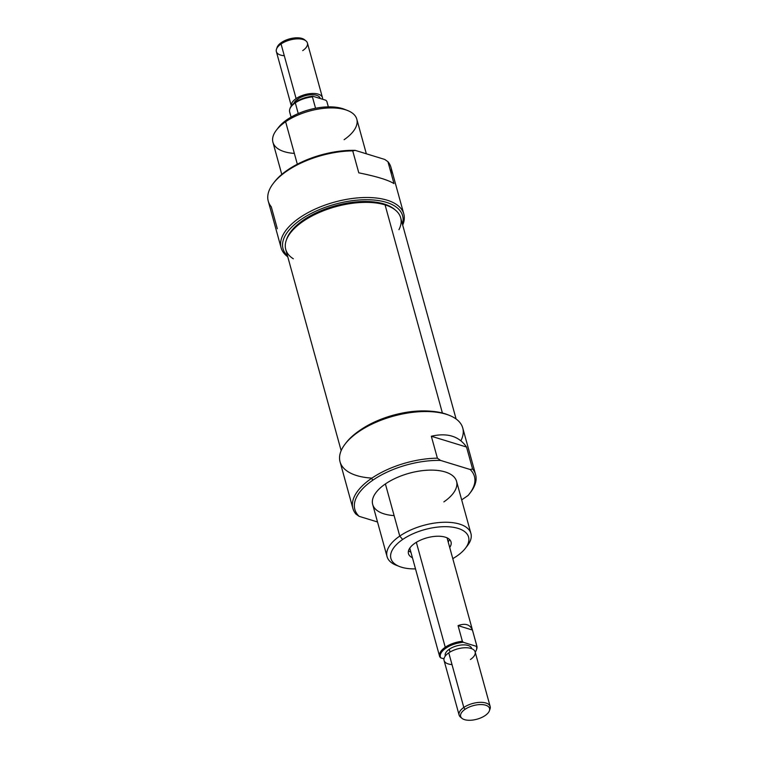 <?xml version="1.0" encoding="UTF-8"?>
<svg xmlns="http://www.w3.org/2000/svg" width="758" height="758" viewBox="0 0 758 758"><rect width="100%" height="100%" fill="white"/><g stroke="black" fill="none" stroke-linecap="round" stroke-linejoin="round"><path stroke-width="1.14" d="M287.756 256.772A63.634 29.837 -15.4 0 1 281.095 247.771A63.634 29.837 -15.4 0 1 334.524 202.102A63.634 29.837 -15.4 0 1 403.806 213.974A63.634 29.837 -15.4 0 1 402.697 225.117A63.634 29.837 -15.4 0 0 334.524 202.102A63.634 29.837 -15.4 0 0 287.756 256.772M403.806 213.974L390.957 167.328A63.634 29.837 164.6 0 0 387.935 161.681L393.989 183.626C388.503 180.101 376.773 176.491 358.78 172.824L352.735 150.87A63.634 29.837 164.6 0 0 286.827 171.09A63.634 29.837 164.6 0 0 273.401 183.275A63.634 29.837 164.6 0 0 268.247 201.126L281.095 247.771M273.401 183.275L274.443 181.929A62.023 29.079 -15.4 0 1 287.528 170.057A62.023 29.079 -15.4 0 1 355.18 150.368L384.732 159.436L387.935 161.681L393.989 183.626C388.503 180.101 376.773 176.491 358.78 172.824L352.735 150.87L355.18 150.368A62.023 29.079 164.6 0 0 287.528 170.057L286.827 171.09A63.634 29.837 -15.4 0 1 352.735 150.87L355.18 150.368L384.732 159.436L387.935 161.681A63.634 29.837 164.6 0 1 391.261 173.724M366.341 153.789L356.8 119.167A43.5 20.4 164.6 0 0 347.534 110.488A43.5 20.4 164.6 0 0 285.624 121.744A43.5 20.4 164.6 0 0 276.452 130.073A43.5 20.4 164.6 0 0 272.927 142.267L281.786 174.416M276.452 130.073L278.537 127.372A40.278 18.884 -15.4 0 1 287.036 119.66A40.278 18.884 -15.4 0 1 344.359 109.247L347.534 110.488M402.432 224.16A62.023 29.079 164.6 0 0 335.112 204.205A62.023 29.079 164.6 0 0 287.49 255.825A62.023 29.079 164.6 0 1 335.112 204.205A62.023 29.079 164.6 0 1 402.432 224.16M286.23 240.428L286.742 238.95A58.679 27.515 -15.4 0 1 326.509 208.573A58.679 27.515 -15.4 0 1 384.041 203.959A58.679 27.515 -15.4 0 1 394.444 209.284L395.638 210.288A59.607 27.951 164.6 0 0 385.073 204.887A59.607 27.951 164.6 0 0 326.622 209.568A59.607 27.951 164.6 0 0 286.23 240.428A59.607 27.951 164.6 0 0 285.738 249.448L341.157 450.659M456.098 418.994L400.679 217.783A59.607 27.951 164.6 0 0 395.638 210.288M359.349 430.715A59.607 27.951 -15.4 0 1 430.269 411.177A59.607 27.951 -15.4 0 0 359.349 430.715M276.49 49.147L277.106 47.375A14.999 7.03 -15.4 0 1 281.36 42.562A14.999 7.03 -15.4 0 1 304.621 39.795L306.061 40.998A16.108 7.552 164.6 0 0 281.057 43.983A16.108 7.552 164.6 0 0 276.49 49.147A16.108 7.552 164.6 0 0 276.357 51.582L291.394 106.186M293.905 103.306A13.691 6.424 -15.4 0 1 297.723 99.08A13.691 6.424 -15.4 0 1 311.358 94.741A13.691 6.424 -15.4 0 1 320.132 98.275L320.198 98.512A13.691 6.424 -15.4 0 0 311.595 94.731A13.691 6.424 -15.4 0 0 297.723 99.08A13.691 6.424 164.6 0 0 293.905 103.306M296.103 98.587A16.108 7.552 -15.4 0 0 291.337 105.93A16.108 7.552 -15.4 0 1 296.103 98.587A16.108 7.552 -15.4 0 1 312.144 93.48A16.108 7.552 -15.4 0 1 322.463 97.63A16.108 7.552 -15.4 0 1 322.538 99.232A16.108 7.552 -15.4 0 0 313.651 93.471A16.108 7.552 -15.4 0 0 296.103 98.587L281.057 43.983L281.36 42.562A14.999 7.03 164.6 0 0 276.897 48.228M327.03 102.15A19.329 9.068 164.6 0 0 326.783 101.288L325.855 100.245L312.893 96.266L312.419 96.882L312.893 96.266A18.779 8.802 164.6 0 0 295.44 102.15L295.298 102.861A19.329 9.068 -15.4 0 1 312.419 96.882L315.555 108.252L312.419 96.882A19.329 9.068 164.6 0 0 295.298 102.861A19.329 9.068 164.6 0 0 289.812 109.057L290.115 108.167A18.779 8.802 -15.4 0 1 295.44 102.15A18.779 8.802 -15.4 0 1 312.893 96.266L325.855 100.245L326.783 101.288L328.328 106.869L326.783 101.288A19.329 9.068 164.6 0 1 326.925 101.714L328.347 106.869M289.812 109.057A19.329 9.068 164.6 0 0 289.651 111.985L291.072 117.139M322.463 97.63L307.426 43.026A16.108 7.552 164.6 0 0 306.061 40.998M408.534 550.687A22.077 10.347 164.6 0 0 410.921 552.25A22.077 10.347 164.6 0 1 408.534 550.687M414.91 543.24A22.077 10.347 164.6 0 0 408.467 553.653A22.077 10.347 164.6 0 0 412.437 557.736A22.077 10.347 -15.4 0 1 414.91 543.24A22.077 10.347 -15.4 0 1 441.706 536.427A22.077 10.347 -15.4 0 1 449.712 547.475A22.077 10.347 164.6 0 0 451.029 541.932A22.077 10.347 164.6 0 0 436.892 536.247A22.077 10.347 164.6 0 0 414.91 543.24M456.818 556.107A40.278 18.884 164.6 0 0 465.317 548.394A40.278 18.884 164.6 0 0 452.469 527.17A40.278 18.884 164.6 0 0 402.678 539.478A40.278 18.884 164.6 0 0 399.504 566.52A40.278 18.884 164.6 0 0 415.507 568.898A40.278 18.884 164.6 0 1 402.678 539.478A40.278 18.884 -15.4 0 1 458.031 528.383A40.278 18.884 -15.4 0 1 456.818 556.107A40.278 18.884 164.6 0 1 452.782 558.627A40.278 18.884 164.6 0 0 456.818 556.107M399.504 566.52L396.32 565.279A43.5 20.4 -15.4 0 1 387.054 556.599A43.5 20.4 -15.4 0 1 399.75 536.077A43.5 20.4 -15.4 0 1 443.07 522.29A43.5 20.4 -15.4 0 1 470.926 533.499A43.5 20.4 -15.4 0 1 467.411 545.694L465.317 548.394M470.926 533.499L456.572 481.358A43.5 20.4 164.6 0 0 428.706 470.159A43.5 20.4 164.6 0 0 385.396 483.936A43.5 20.4 164.6 0 0 372.69 504.468L387.054 556.599M372.936 480.117A62.023 29.079 164.6 0 0 359.121 516.331L377.512 521.978L359.121 516.331A62.023 29.079 -15.4 0 1 372.936 480.117L371.477 478.412A63.634 29.837 -15.4 0 1 437.385 458.183L431.33 436.238C447.305 432.562 459.035 436.172 466.54 447.04L472.585 468.994A63.634 29.837 -15.4 0 1 475.607 474.641A63.634 29.837 -15.4 0 1 470.86 491.951L469.41 493.837A62.023 29.079 164.6 0 0 470.14 469.496L440.587 460.428A62.023 29.079 164.6 0 0 372.936 480.117A62.023 29.079 164.6 0 1 440.587 460.428L437.385 458.183L431.33 436.238C447.305 432.562 459.035 436.172 466.54 447.04L431.33 436.238L466.54 447.04L472.585 468.994L470.14 469.496L440.587 460.428L437.385 458.183A63.634 29.837 -15.4 0 0 371.477 478.412A63.634 29.837 164.6 0 0 355.919 514.095A63.634 29.837 -15.4 0 1 352.896 508.438A63.634 29.837 -15.4 0 1 371.477 478.412M355.919 514.095L359.121 516.331L355.919 514.095M475.607 474.641L462.759 427.995A63.634 29.837 164.6 0 0 449.191 415.308A63.634 29.837 164.6 0 0 345.203 443.951A63.634 29.837 164.6 0 0 340.048 461.793L352.896 508.438M470.168 492.861L470.86 491.951A63.634 29.837 -15.4 0 0 472.585 468.994L470.14 469.496A62.023 29.079 164.6 0 1 468.018 495.543L461.669 499.892L468.018 495.543A62.023 29.079 164.6 0 0 469.41 493.837M345.203 443.951L346.245 442.596A62.023 29.079 -15.4 0 1 447.608 414.683L449.191 415.308M448.196 541.989A22.077 10.347 164.6 0 0 449.447 539.412A22.077 10.347 164.6 0 1 448.196 541.989M445.249 647.247A19.329 9.068 -15.4 0 1 462.371 641.268L458.059 625.625L462.371 641.268L463.299 642.31L476.261 646.29A18.779 8.802 -15.4 0 1 475.2 652.136A18.779 8.802 164.6 0 0 476.412 649.919A18.779 8.802 164.6 0 0 476.261 646.29L463.299 642.31A18.779 8.802 164.6 0 0 440.673 657.84L439.744 656.798A19.329 9.068 -15.4 0 1 439.602 656.371A19.329 9.068 -15.4 0 1 445.249 647.247A19.329 9.068 -15.4 0 1 462.371 641.268L463.299 642.31A18.779 8.802 164.6 0 0 440.673 657.84L443.989 658.854L440.673 657.84L439.744 656.798A19.329 9.068 -15.4 0 1 445.249 647.247L416.341 542.311M458.059 625.625C465.26 622.972 470.045 624.44 472.433 630.04L476.735 645.674L472.433 630.04L458.059 625.625C465.26 622.972 470.045 624.44 472.433 630.04L458.059 625.625M476.545 649.473A19.329 9.068 164.6 0 0 476.735 645.674L476.261 646.29L476.735 645.674A19.329 9.068 -15.4 0 1 476.877 646.1A19.329 9.068 -15.4 0 1 476.716 649.028L476.412 649.919M445.344 655.973L445.268 655.698A13.691 6.424 -15.4 0 1 449.267 649.236A13.691 6.424 -15.4 0 1 462.901 644.897A13.691 6.424 -15.4 0 1 471.666 648.422L471.751 648.706M461.906 718.29L460.466 717.087A16.108 7.552 -15.4 0 1 459.111 715.059L444.065 660.455A16.108 7.552 -15.4 0 1 448.774 652.856A16.108 7.552 -15.4 0 1 464.815 647.749A16.108 7.552 -15.4 0 1 475.133 651.899L490.17 706.503A16.108 7.552 -15.4 0 1 490.038 708.938L489.431 710.71A14.999 7.03 164.6 0 0 482.022 704.599A14.999 7.03 164.6 0 0 465.014 709.336A14.999 7.03 164.6 0 0 461.906 718.29A14.999 7.03 164.6 0 0 485.177 715.524A14.999 7.03 164.6 0 0 489.431 710.71M459.111 715.059A16.108 7.552 -15.4 0 1 463.811 707.46A16.108 7.552 -15.4 0 1 479.852 702.353A16.108 7.552 -15.4 0 1 490.17 706.503M294.35 153.4A43.5 20.4 -15.4 0 1 285.624 121.744L287.036 119.66A40.278 18.884 164.6 0 0 277.58 128.699M297.326 164.211L285.624 121.744A43.5 20.4 164.6 0 1 345.411 109.758A43.5 20.4 164.6 0 1 344.104 139.699M286.827 171.09A63.634 29.837 164.6 0 0 271.269 206.773L277.314 228.727M273.941 182.602A62.023 29.079 -15.4 0 1 287.528 170.057M287.036 119.66A40.278 18.884 -15.4 0 1 345.856 109.891M395.022 209.786A58.679 27.515 164.6 0 0 384.041 203.959L385.073 204.887A59.607 27.951 -15.4 0 1 398.945 229.693M293.327 258.791A59.607 27.951 164.6 0 1 308.203 218.105A59.607 27.951 164.6 0 1 385.073 204.887L442.397 413.015M286.505 239.68A58.679 27.515 -15.4 0 1 325.836 208.82A58.679 27.515 -15.4 0 1 384.041 203.959M284.288 55.704A16.108 7.552 -15.4 0 1 281.057 43.983A16.108 7.552 164.6 0 1 303.2 39.539A16.108 7.552 164.6 0 1 302.717 50.625M298.121 100.53L297.723 99.08M298.245 113.567L295.298 102.861A19.329 9.068 164.6 0 0 289.793 112.402L291.091 117.12M289.982 108.602A18.779 8.802 -15.4 0 1 295.44 102.15M281.36 42.562A14.999 7.03 -15.4 0 1 305.247 40.42M466.274 547.068A43.5 20.4 164.6 0 0 454.563 522.935A43.5 20.4 164.6 0 0 399.75 536.077L402.678 539.478M443.866 501.891A43.5 20.4 164.6 0 0 445.183 471.95A43.5 20.4 164.6 0 0 385.396 483.936L399.75 536.077A43.5 20.4 -15.4 0 0 397.997 565.875M460.892 440.739A63.634 29.837 164.6 0 0 422.67 411.575A63.634 29.837 164.6 0 0 345.013 444.188A63.634 29.837 164.6 0 0 371.913 478.109M394.113 515.601A43.5 20.4 -15.4 0 1 385.396 483.936M345.743 443.269A62.023 29.079 -15.4 0 1 448.385 414.996M465.014 709.336A14.999 7.03 164.6 0 1 485.622 705.196A14.999 7.03 164.6 0 1 485.177 715.524A14.999 7.03 -15.4 0 1 464.569 719.655A14.999 7.03 -15.4 0 1 465.014 709.336L463.811 707.46A16.108 7.552 164.6 0 0 461.29 717.665M450.034 652.041L449.267 649.236A13.691 6.424 164.6 0 0 445.353 655.964M489.64 709.858A16.108 7.552 -15.4 0 0 482.827 702.429A16.108 7.552 -15.4 0 0 463.811 707.46L448.774 652.856A16.108 7.552 164.6 0 0 452.005 664.577M449.267 649.236A13.691 6.424 -15.4 0 1 463.176 644.887A13.691 6.424 -15.4 0 1 471.732 648.696M470.434 659.498A16.108 7.552 164.6 0 0 470.917 648.412A16.108 7.552 164.6 0 0 448.774 652.856M439.602 656.371L409.784 548.11M476.877 646.1L447.059 537.848"/></g></svg>

